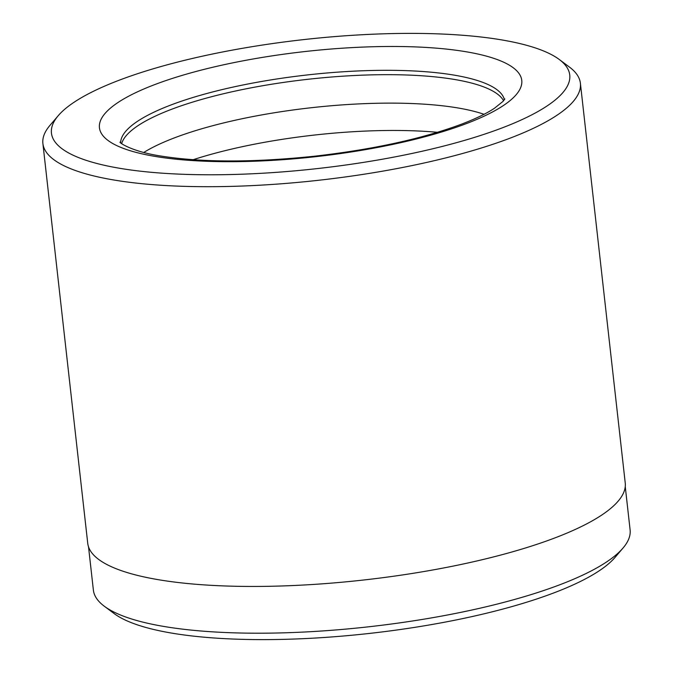 <?xml version="1.0" encoding="UTF-8"?>
<svg xmlns="http://www.w3.org/2000/svg" width="673" height="673" viewBox="0 0 673 673"><rect width="100%" height="100%" fill="white"/><g stroke="black" fill="none" stroke-linecap="round" stroke-linejoin="round"><path stroke-width="1.01" d="M88.516 546.812L93.379 590.095A270.05 67.157 -6.4 0 0 104.298 606.222A270.05 67.157 -6.4 0 0 365.893 627.101A270.05 67.157 -6.4 0 0 621.415 549.833A270.05 67.157 -6.4 0 0 623.03 548.032A270.05 67.157 -6.4 0 0 630.105 529.887L625.251 486.604M503.581 100.74A193.168 48.035 -6.4 0 0 325.278 77.546A193.168 48.035 -6.4 0 0 127.424 134.314A193.168 48.035 -6.4 0 0 121.678 143.576M561.366 94.27A260.779 64.852 -6.4 0 0 559.204 59.443A260.779 64.852 -6.4 0 0 306.594 39.278A260.779 64.852 -6.4 0 0 59.838 113.897A260.779 64.852 -6.4 0 0 58.282 115.63A260.779 64.852 -6.4 0 0 247.925 173.971A260.779 64.852 -6.4 0 0 561.366 94.27M559.204 59.443L569.459 67.09A270.437 67.258 173.6 0 1 580.395 83.233A270.437 67.258 173.6 0 1 571.697 103.205A270.437 67.258 173.6 0 1 280.969 183.813A270.437 67.258 173.6 0 1 42.895 143.526A270.437 67.258 173.6 0 1 49.979 125.355L58.282 115.63M623.03 548.032L615.055 557.37A260.779 64.852 173.6 0 1 613.507 559.103A260.779 64.852 173.6 0 1 366.751 633.722A260.779 64.852 173.6 0 1 114.132 613.557L104.298 606.222M580.395 83.233L625.234 482.987A270.437 67.258 173.6 0 1 616.535 502.958A270.437 67.258 173.6 0 1 325.808 583.567A270.437 67.258 173.6 0 1 87.734 543.279L42.895 143.526M484.022 114.301A193.168 48.035 -6.4 0 0 311.01 107.756A193.168 48.035 -6.4 0 0 143.753 152.468M437.475 132.303A193.168 48.035 -6.4 0 0 193.134 159.711M504.397 99.697A193.168 48.035 -6.4 0 0 331.671 72.6A193.168 48.035 -6.4 0 0 126.936 129.948A193.168 48.035 -6.4 0 0 120.652 142.735M106.275 112.08A212.483 52.839 173.6 0 1 364.211 47.034A212.483 52.839 173.6 0 1 514.929 96.088A212.483 52.839 173.6 0 1 256.993 161.133A212.483 52.839 173.6 0 1 106.275 112.08M504.843 98.965L502.933 101.455L494.419 108.286C486.84 113.342 476.03 118.574 462.006 123.992C422.408 138.773 372.993 149.541 313.769 156.287C253.141 162.563 202.371 162.513 161.47 156.136C131.672 151.677 118.835 142.356 120.055 142.121"/></g></svg>

